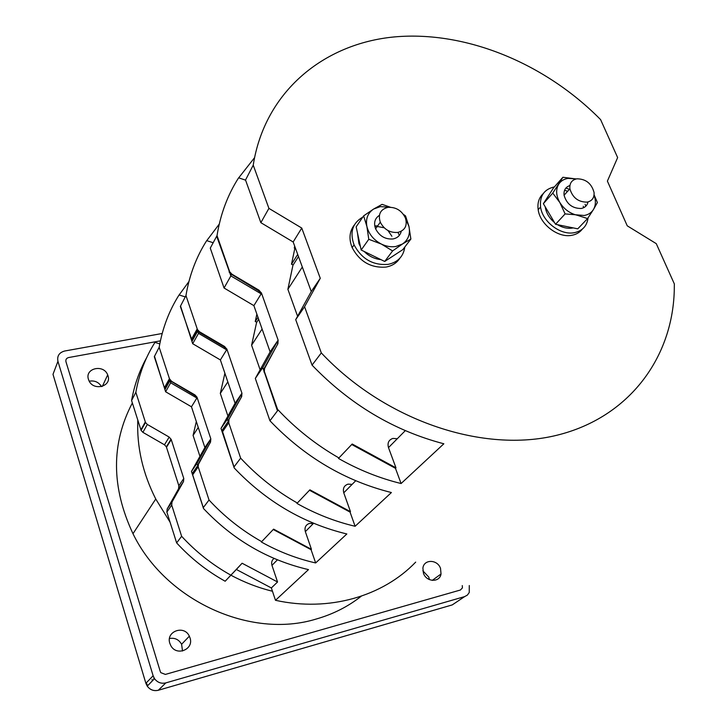 <?xml version="1.0" encoding="UTF-8"?>
<svg xmlns="http://www.w3.org/2000/svg" width="727" height="727" viewBox="0 0 727 727"><rect width="100%" height="100%" fill="white"/><g stroke="black" fill="none" stroke-linecap="round" stroke-linejoin="round"><path stroke-width="1.09" d="M415.69 562.116C382.911 596.294 329.058 612.17 275.478 600.302L271.362 587.952L277.55 581.991L271.971 565.352C271.162 562.471 271.862 560.163 274.043 558.436M146.663 357.629C139.384 370.797 134.359 385.101 131.587 400.522L141.083 430.411L142.892 432.338L164.484 444.797L166.347 446.841L178.851 485.736L178.578 488.753L167.165 508.991L166.874 512.053L176.643 542.905C190.783 558.3 206.95 571.077 225.161 581.236L236.357 569.468L271.362 587.952M275.478 600.302L308.493 569.614C268.09 560.163 233.103 539.807 203.515 508.536L203.306 507.6L209.031 500.012L198.207 466.852L198.489 463.572L210.557 442.061L210.821 438.844L196.981 397.133L194.963 394.934L171.627 381.348L169.436 378.712L164.393 387.745L165.174 389.181L169.973 380.63L194.682 395.388L196.872 398.032L170.672 382.793L169.973 380.63M277.55 581.991L242.1 563.243L236.357 569.468M242.1 563.243L225.161 581.236M230.795 575.13C212.357 564.824 195.963 551.884 181.632 536.29L171.708 505.083L171.999 501.984L183.513 481.538L183.786 478.502L171.236 439.571L169.191 437.091L147.327 424.459L145.5 422.505L135.849 392.289L131.587 400.522M176.643 542.905L181.632 536.29M135.849 392.289C139.139 374.023 145.5 357.384 154.96 342.39L159.786 343.88M154.497 356.294L165.62 391.771L191.465 406.793L197.153 397.578M185.258 296.907L179.078 294.944C169.164 310.602 162.53 328.041 159.168 347.27L154.306 356.666L164.393 387.745M179.133 294.962L188.929 281.531M180.541 306.003L192.682 343.717L220.381 359.938L226.615 349.832L198.526 333.348L197.753 331.058L192.219 340.927L180.341 306.403L185.958 295.562C189.365 275.288 196.281 256.976 206.695 240.619L213.075 242.718M219.254 224.098L206.759 240.646M216.91 235.812L210.276 248.125L224.061 288.01L253.887 305.64L261.157 293.853L230.868 275.915L230.023 273.47L258.594 290.818L261.157 293.853L261.538 293.245L258.976 290.2L231.986 274.215L229.696 271.807L217.028 235.575L216.691 236.23L230.023 273.47M217.028 235.575C220.472 214.147 227.678 194.891 238.629 177.806L245.581 180.16M254.532 157.714L238.71 177.824M253.232 165.138L245.526 180.023L260.857 222.671L293.163 241.982L311.265 291.527L295.707 319.635L312.056 365.127L321.307 352.913C384.183 419.706 480.038 452.521 553.456 436.055C627.092 419.579 672.248 359.629 674.256 290.927L674.338 283.912L656.272 243.654L627.247 225.824L607.39 181.114L617.641 157.586L600.593 119.61C545.286 63.467 466.043 30.561 394.661 36.895C323.597 43.466 264.737 91.811 253.232 165.138L268.908 208.376L301.76 228.06L320.271 278.305L304.568 306.73L321.307 352.913M397.287 438.735L392.916 438.417C388.718 439.871 387.246 442.934 388.491 447.623L395.97 467.843L352.195 444.006L338.464 458.428L351.732 444.515L395.47 468.324L401.095 483.528L443.843 443.788C393.852 430.666 349.923 404.448 312.056 365.127M338.464 458.428C358.665 469.896 379.549 478.257 401.095 483.528M253.887 305.64L270.117 351.877L277.732 340.709L262.783 367.571L263.674 370.116L277.505 344.325L278.123 340.127L261.538 293.245M262.783 367.571L255.313 378.44L269.944 420.769C304.577 456.983 345.061 480.901 391.399 492.542L355.112 526.275C335.047 521.559 315.654 513.944 296.943 503.429L309.493 490.252L350.06 512.099L355.112 526.275M352.104 484.382L348.024 484.137C344.071 485.545 342.653 488.435 343.762 492.815L350.487 511.681L309.893 489.825L296.943 503.429M297.334 503.011C276.16 490.998 257.258 476.04 240.646 458.146L234.003 466.943L234.221 467.97C266.127 501.53 303.659 523.531 346.834 533.972L315.654 562.952C296.88 558.699 278.777 551.72 261.356 542.006L273.252 529.51L311.074 549.676L315.654 562.952M311.074 549.676L311.438 549.321L273.588 529.138L261.356 542.006M261.684 541.642C241.973 530.556 224.425 516.679 209.031 500.012M338.918 457.937C316.045 444.833 295.589 428.63 277.532 409.301L277.123 409.837L277.723 410.491L269.944 420.769M263.674 370.116L277.123 409.837M277.532 409.301L264.337 371.424L264.583 367.726L277.896 343.753L278.123 340.127M224.061 288.01L230.868 275.915M270.117 351.877L255.313 378.44M227.378 419.134L241.6 393.707L235.085 403.267L220.999 428.421L227.378 419.134L228.178 421.515L229.014 419.306L228.751 422.778L240.646 458.146M229.014 419.306L241.682 396.615L241.937 393.207L226.942 349.305L224.579 346.479L199.543 331.785L197.435 329.558L185.958 295.562M258.658 319.253L256.576 322.534L251.597 345.216L260.13 369.798M199.543 331.785L199.243 332.33L197.753 331.058M199.243 332.33L224.252 347.006L226.615 349.832L226.942 349.305M241.937 393.207L241.346 397.115L228.678 419.788M228.178 421.515L222.108 430.302L234.003 466.943M198.526 333.348L192.682 343.717M235.085 403.267L220.381 359.938M234.221 467.97L220.999 428.421M313.264 523.631L309.429 523.431C305.713 524.794 304.34 527.529 305.34 531.637L311.438 549.321M159.168 347.27L169.436 378.712M224.897 373.26L220.317 393.425L227.933 416.035M204.887 447.55L191.474 471.414L196.981 463.381L197.717 465.625L210.267 442.489L210.53 439.272L204.887 447.55L191.465 406.793M196.981 463.381L210.821 438.844M197.717 465.625L192.464 473.222L192.664 474.84L203.306 507.6M170.672 382.793L165.62 391.771M203.515 508.536L191.474 471.414M196.326 421.533L193.082 435.418L199.943 456.347M198.262 427.431L193.082 435.418M227.824 381.866L220.317 393.425M251.597 345.216L262.093 329.031M294.68 246.126L294.281 248.034L294.871 248.234M298.488 256.558L292.926 265.319L287.883 289.291L297.579 316.236M395.97 467.843L395.47 468.324M351.732 444.515L352.195 444.006M543.187 193.682C538.934 197.68 537.262 203.024 538.18 209.712C539.997 224.352 558.118 238.156 571.758 235.312C576.247 234.494 579.764 232.44 582.309 229.141M354.303 225.034C349.414 231.413 348.696 238.956 352.159 247.643C359.711 261.72 371.006 268.19 386.046 267.063C392.171 265.918 396.788 262.974 399.886 258.203M260.857 222.671L268.908 208.376M293.163 241.982L301.76 228.06M311.265 291.527L320.271 278.305M304.568 306.73L295.707 319.635M565.933 188.002L569.377 189.365M585.062 204.314L585.917 206.095M588.061 217.846C587.025 225.997 582.418 230.95 574.257 232.695C560.581 235.53 542.406 221.69 540.57 207.013C539.552 195.908 544.159 189.202 554.41 186.894M548.867 195.118L546.041 199.525M545.25 206.877L545.323 207.404C546.331 213.211 549.403 218.282 554.537 222.598M557.473 224.679C562.48 227.669 567.414 228.796 572.267 228.069L573.158 227.887M564.543 190.31L567.687 191.237M583.218 206.277L583.717 207.677M404.794 247.044C403.449 256.477 397.869 262.265 388.073 264.383C372.996 265.5 361.664 259.003 354.067 244.89C349.587 232.313 352.486 223.062 362.764 217.128M357.466 232.913L358.929 243.672L360.438 246.635M364.172 251.469C368.98 256.258 374.559 258.966 380.912 259.612M388.863 258.748L395.942 254.132M397.987 232.395L399.35 235.375M391.889 236.275L388.009 230.559M384.192 227.778L374.759 225.997L377.695 225.861M287.883 289.291L302.314 267.036M154.297 678.9L153.815 678.264L154.269 678.927M160.294 671.575L65.948 361.673C65.539 359.547 66.43 358.166 68.62 357.548L160.403 340.854L68.62 357.548C66.43 358.166 65.539 359.547 65.948 361.673L160.294 671.575L160.794 672.648L165.365 674.42L160.794 672.648L160.294 671.575M460.4 590.015L165.365 674.42L460.4 590.015L462.417 587.898L462.272 585.589L462.417 587.898L460.4 590.015M469.278 585.535L469.242 592.514L467.379 595.095L464.635 596.603L165.847 682.889C161.24 683.934 157.468 682.526 154.515 678.673L153.124 675.774L57.942 361.319C56.933 355.976 59.178 352.55 64.667 351.014L162.194 333.484M132.359 402.967C111.013 443.57 111.222 487.145 132.986 533.709C165.429 600.711 250.524 639.324 316.19 619.04C333.075 614.206 348.106 606.591 361.283 596.185M107.978 375.695L107.678 374.887C103.634 363.827 84.532 368.225 88.467 379.394L88.885 380.512C93.283 391.408 111.958 386.61 107.978 375.695M440.535 568.459C437.581 559.29 423.868 558.981 422.896 568.123L423.441 573.194C426.322 582.209 439.726 582.763 441.025 573.976L440.535 568.459M189.992 637.815L189.338 636.198C184.222 624.593 165.602 631.345 169.845 643.395L170.79 645.585C176.47 656.699 194.227 649.402 189.992 637.815M89.23 381.202C94.565 380.276 98.663 382.084 101.526 386.61M422.86 570.813L428.812 577.138L429.393 579.61M169.5 638.497C174.789 637.579 178.833 639.496 181.605 644.267L182.522 651.019M272.461 591.242C258.112 587.716 244.263 582.363 230.904 575.193M170.091 522.195L155.751 499.004C142.701 473.168 136.712 446.887 137.794 420.151M257.967 317.263L255.232 321.579L256.858 322.097M256.867 314.137L255.232 321.579M297.707 254.423L291.491 264.264L293.226 264.837M295.08 247.225L291.491 264.264M384.701 261.456L402.813 249.643L410.882 239.047L402.54 243.963L395.833 246.498C391.099 247.225 386.301 246.426 381.439 244.108L368.771 239.292L366.908 226.515L363.627 215.864L356.148 226.824L361.174 250.006L384.701 261.456L392.598 250.924L381.439 244.108C373.714 240.055 368.871 234.194 366.908 226.515C365.517 218.854 367.753 213.029 373.623 209.04L380.339 206.622L389.563 207.213M361.174 250.006L368.771 239.292M405.784 219.045L408.947 226.424C410.446 234.003 408.31 239.846 402.54 243.963L392.598 250.924M379.394 215.346C374.778 218.409 373.514 222.898 375.605 228.814C379.403 236.075 385.165 239.465 392.907 238.965C397.451 238.065 400.232 235.503 401.249 231.277M363.627 215.864L373.623 209.04L382.102 204.351L390.381 207.222M403.44 214.392L405.53 215.901L408.947 226.424L410.882 239.047M397.733 232.44C389.936 232.922 384.12 229.514 380.285 222.198C377.867 214.283 380.421 209.34 387.936 207.359C395.933 206.959 401.767 210.53 405.448 218.055C407.583 225.679 405.012 230.477 397.733 232.44M594.05 195.181C596.022 200.625 595.813 205.414 593.432 209.549L587.57 218.573L577.283 215.274C569.913 213.502 564.088 209.24 559.817 202.497C556.001 195.608 555.637 189.493 558.736 184.14C560.844 180.968 563.952 179.042 568.06 178.379L576.12 178.951M594.095 194.818L597.394 202.533L593.432 209.549C591.387 212.775 588.316 214.756 584.199 215.483L565.115 213.911L559.817 202.497L552.756 193.1L562.898 177.27L576.166 178.942M569.895 185.539C565.533 187.03 563.589 190.265 564.07 195.245C566.697 204.078 572.394 208.495 581.155 208.476C584.926 207.74 587.207 205.559 588.016 201.942M562.898 177.27L553.465 187.957L543.369 203.687L552.756 193.1M543.369 203.687L555.537 224.279L577.756 228.832L587.57 218.573M555.537 224.279L565.115 213.911M576.902 178.806C585.88 178.924 591.605 183.495 594.068 192.51C594.395 197.808 592.069 201.015 587.098 202.133C578.283 202.133 572.549 197.689 569.886 188.802C569.414 183.259 571.749 179.932 576.902 178.806M277.414 559.845L271.971 565.352M171.708 505.083L166.874 512.053M167.165 508.991L171.999 501.984M183.513 481.538L178.578 488.753M178.851 485.736L183.786 478.502M171.236 439.571L166.501 447.25M164.484 444.797L169.191 437.091M147.327 424.459L142.892 432.338M140.884 429.893L145.291 421.978M264.337 371.424L263.946 371.988M264.192 368.289L264.583 367.726M277.896 343.753L277.505 344.325M355.703 480.756L343.762 492.815M197.19 328.967L191.374 339.391M224.252 347.006L224.579 346.479M313.601 523.286L305.34 531.637M171.627 381.348L171.363 381.82M194.682 395.388L194.963 394.934M198.207 466.852L192.664 474.84M228.751 422.778L222.335 432.029M241.682 396.615L241.346 397.115M229.078 271.807L229.432 271.18M405.284 430.657L388.491 447.623M258.594 290.818L258.976 290.2M231.986 274.215L231.631 274.842M57.942 361.319L52.989 374.341L145.882 683.28L153.124 675.774M145.9 683.344L147.245 686.134C150.125 689.905 153.833 691.277 158.35 690.25L452.285 604.891L464.635 596.603M165.847 682.889L158.295 690.268C153.788 691.295 150.098 689.923 147.245 686.134L154.515 678.673M452.194 604.919L455.856 602.492M146.481 683.253L147.636 685.725M152.516 680.717L151.998 679.554M171.081 439.163L166.347 446.841M145.5 422.505L141.083 430.411M197.435 329.558L191.61 339.982M226.751 348.833L226.433 349.36M169.664 379.267L164.611 388.3M196.981 397.133L196.699 397.587M540.57 207.013L538.18 209.712M354.067 244.89L352.159 247.643M358.929 243.672L359.592 242.727M261.329 292.745L260.948 293.354M229.696 271.807L229.35 272.443M452.221 604.919L158.341 690.259M155.751 499.004L132.986 533.709M102.371 386.373L107.678 374.887M432.247 580.391L441.025 573.976M181.605 644.267L189.338 636.198M380.285 222.198L375.605 228.814M564.07 195.245L569.886 188.802"/></g></svg>

